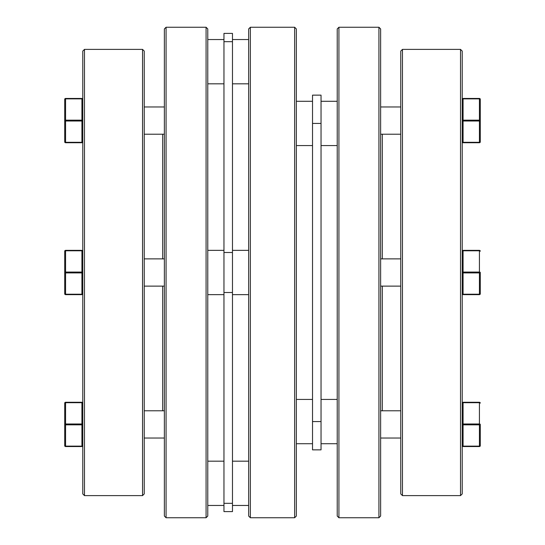 <?xml version="1.0" encoding="UTF-8"?>
<svg xmlns="http://www.w3.org/2000/svg" width="545" height="545" viewBox="0 0 545 545"><rect width="100%" height="100%" fill="white"/><g stroke="black" fill="none" stroke-linecap="round" stroke-linejoin="round"><path stroke-width="0.82" d="M82.772 493.913L82.772 51.087L84.475 49.384L84.475 495.616L82.772 493.913M162.689 410.787L162.689 286.125M162.689 258.875L162.689 134.213M142.538 49.384L144.241 51.087L144.241 493.913L142.538 495.616L142.538 49.384L84.475 49.384M166.068 517.75L164.365 516.047L164.365 28.953L166.068 27.25L166.068 517.75L206.078 517.75L206.078 27.25L207.781 28.953L207.781 516.047L206.078 517.75M142.538 495.616L84.475 495.616M166.068 27.25L206.078 27.25M64.719 272.5L64.719 251.211L64.719 272.5A0.852 0.422 0 0 0 65.57 272.922L65.57 294.211L81.92 294.211L81.92 272.922L65.57 272.922L65.57 272.071A0.852 0.429 180 0 0 64.719 272.5L64.719 293.789A0.852 0.852 0 0 0 65.57 294.641L81.92 294.641A0.852 0.852 0 0 0 82.772 293.789A0.852 0.429 0 0 1 81.92 294.211L81.92 294.641M64.719 445.701L64.719 403.123A0.852 0.852 0 0 1 65.57 402.271L81.92 402.271L81.92 402.701L65.57 402.701A0.852 0.429 180 0 0 64.719 403.123A0.852 0.852 0 0 1 65.57 402.271L65.57 423.99A0.852 0.429 180 0 0 64.719 424.412L64.719 445.701L64.719 424.412A0.852 0.429 180 0 0 65.57 424.841L65.57 446.13A0.852 0.429 180 0 1 64.719 445.701A0.852 0.852 0 0 0 65.57 446.553L81.92 446.553A0.852 0.852 0 0 0 82.772 445.701A0.852 0.422 180 0 1 81.92 446.13L81.92 424.841L65.57 424.841L65.57 423.99L81.92 423.99L81.92 424.841A0.852 0.429 180 0 0 82.772 424.412A0.852 0.429 180 0 0 81.92 423.99L81.92 402.701A0.852 0.429 180 0 1 82.772 403.123A0.852 0.852 0 0 0 81.92 402.271A0.852 0.852 0 0 1 82.772 403.123M164.365 438.037L144.241 438.037L164.365 438.037M164.365 410.787L144.241 410.787M82.772 251.211A0.852 0.852 0 0 0 81.92 250.359L81.92 250.782L65.57 250.782A0.852 0.429 180 0 0 64.719 251.211A0.852 0.852 0 0 1 65.57 250.359L81.92 250.359A0.852 0.852 0 0 1 82.772 251.211A0.852 0.429 180 0 0 81.92 250.782L81.92 272.922A0.852 0.422 180 0 0 82.772 272.5A0.852 0.429 180 0 0 81.92 272.071L65.57 272.071L65.57 250.359A0.852 0.852 0 0 0 64.719 251.211M82.772 99.299A0.852 0.429 180 0 0 81.92 98.87L81.92 98.447A0.852 0.852 0 0 1 82.772 99.299A0.852 0.852 0 0 0 81.92 98.447L65.57 98.447A0.852 0.852 0 0 0 64.719 99.299L64.719 120.588A0.852 0.429 180 0 1 65.57 120.159L65.57 121.01L81.92 121.01A0.852 0.422 -0 0 0 82.772 120.588A0.852 0.422 0 0 0 81.92 120.159L81.92 98.87L65.57 98.87L65.57 120.159L81.92 120.159L81.92 142.729A0.852 0.852 0 0 0 82.772 141.877A0.852 0.852 0 0 1 81.92 142.729L65.57 142.729A0.852 0.852 0 0 1 64.719 141.877L64.719 120.588A0.852 0.422 0 0 0 65.57 121.01L65.57 142.299L81.92 142.299A0.852 0.422 0 0 0 82.772 141.877M64.719 141.877A0.852 0.852 0 0 0 65.57 142.729A0.852 0.852 0 0 1 64.719 141.877A0.852 0.422 0 0 0 65.57 142.299L65.57 142.729A0.852 0.852 0 0 1 64.719 141.877M65.57 98.447A0.852 0.852 0 0 0 64.719 99.299A0.852 0.429 0 0 1 65.57 98.87L65.57 98.447M462.228 141.877A0.852 0.852 0 0 0 463.08 142.729A0.852 0.852 0 0 1 462.228 141.877A0.852 0.422 180 0 0 463.08 142.299L463.08 121.01L479.43 121.01L479.43 120.159A0.852 0.429 0 0 1 480.281 120.588A0.852 0.422 180 0 1 479.43 121.01L479.43 142.729A0.852 0.852 0 0 0 480.281 141.877A0.852 0.422 180 0 1 479.43 142.299L463.08 142.299L463.08 142.729L479.43 142.729A0.852 0.852 0 0 0 480.281 141.877L480.281 99.299A0.852 0.429 180 0 0 479.43 98.87L479.43 120.159L463.08 120.159L463.08 98.87L479.43 98.87L479.43 98.447L463.08 98.447L463.08 98.87A0.852 0.429 -0 0 0 462.228 99.299A0.852 0.852 0 0 1 463.08 98.447M480.281 272.5L480.281 293.789L480.281 272.5A0.852 0.422 180 0 1 479.43 272.922L479.43 294.211L463.08 294.211L463.08 272.922L479.43 272.922L479.43 272.071A0.852 0.429 0 0 1 480.281 272.5M480.281 424.412L480.281 445.701A0.852 0.852 0 0 1 479.43 446.553L463.08 446.553A0.852 0.852 0 0 1 462.228 445.701A0.852 0.422 0 0 0 463.08 446.13L463.08 424.841L479.43 424.841A0.852 0.429 0 0 0 480.281 424.412A0.852 0.429 0 0 0 479.43 423.99L463.08 423.99L463.08 402.701L479.43 402.701A0.852 0.429 0 0 1 480.281 403.123A0.852 0.852 0 0 0 479.43 402.271L463.08 402.271L463.08 402.701A0.852 0.429 0 0 0 462.228 403.123A0.852 0.852 0 0 1 463.08 402.271A0.852 0.852 0 0 0 462.228 403.123M462.228 424.412A0.852 0.429 0 0 0 463.08 424.841L463.08 423.99A0.852 0.429 0 0 0 462.228 424.412M380.635 438.037L400.759 438.037L380.635 438.037M380.635 410.787L400.759 410.787M480.281 403.123A0.852 0.852 0 0 0 479.43 402.271L479.43 446.13A0.852 0.429 0 0 0 480.281 445.701M460.525 49.384L462.228 51.087L462.228 493.913L460.525 495.616L402.462 495.616L402.462 49.384L460.525 49.384L460.525 495.616M402.462 495.616L400.759 493.913L400.759 51.087L402.462 49.384M338.922 27.25L378.932 27.25L380.635 28.953L380.635 516.047L378.932 517.75L338.922 517.75L338.922 27.25L337.219 28.953L337.219 516.047L338.922 517.75M382.311 410.787L382.311 286.125M382.311 258.875L382.311 134.213M378.932 27.25L378.932 517.75M294.641 27.25L296.344 28.953L296.344 516.047L294.641 517.75L294.641 27.25L250.359 27.25L250.359 517.75L248.656 516.047L248.656 28.953L250.359 27.25M312.523 421.571L312.523 449.857L321.039 449.857L321.039 95.143L312.523 95.143L312.523 421.571L321.039 421.571M294.641 517.75L250.359 517.75M248.656 505.46L232.477 505.46M248.656 461.179L232.477 461.179M223.961 505.46L207.781 505.46M223.961 461.179L207.781 461.179M223.961 39.54L207.781 39.54M223.961 83.821L207.781 83.821M232.477 272.5L232.477 511.605L223.961 511.605L223.961 33.395L232.477 33.395L232.477 272.5M248.656 39.54L232.477 39.54M248.656 83.821L232.477 83.821M312.523 95.143L321.039 95.143M480.281 120.588L480.281 99.299A0.852 0.852 0 0 0 479.43 98.447M463.08 121.01A0.852 0.422 180 0 1 462.228 120.588A0.852 0.422 180 0 1 463.08 120.159L463.08 121.01M462.228 251.211A0.852 0.852 0 0 1 463.08 250.359A0.852 0.852 0 0 0 462.228 251.211A0.852 0.429 0 0 1 463.08 250.782L479.43 250.782A0.852 0.429 0 0 1 480.281 251.211A0.852 0.852 0 0 0 479.43 250.359L463.08 250.359L463.08 272.922A0.852 0.422 -0 0 1 462.228 272.5A0.852 0.429 0 0 1 463.08 272.071L479.43 272.071L479.43 250.359A0.852 0.852 0 0 1 480.281 251.211M463.08 294.641A0.852 0.852 0 0 1 462.228 293.789A0.852 0.429 180 0 0 463.08 294.211L463.08 294.641L479.43 294.641A0.852 0.852 0 0 0 480.281 293.789A0.852 0.422 0 0 1 479.43 294.211L479.43 294.641M65.57 446.553L65.57 446.13L81.92 446.13L81.92 446.553M65.57 294.641L65.57 294.211A0.852 0.422 180 0 1 64.719 293.789M479.43 446.553L479.43 446.13L463.08 446.13L463.08 446.553M232.477 292.502L223.961 292.502M232.477 41.679L223.961 41.679M232.477 252.499L223.961 252.499M232.477 503.321L223.961 503.321M312.523 123.429L321.039 123.429M164.365 286.125L144.241 286.125M164.365 258.875L144.241 258.875M164.365 134.213L144.241 134.213M164.365 106.963L144.241 106.963M296.344 399.431L312.523 399.431L296.344 399.431M321.039 399.431L337.219 399.431L321.039 399.431M321.039 101.288L337.219 101.288L321.039 101.288M296.344 101.288L312.523 101.288L296.344 101.288M248.656 250.359L232.477 250.359L248.656 250.359M223.961 250.359L207.781 250.359L223.961 250.359M248.656 294.641L232.477 294.641M223.961 294.641L207.781 294.641M296.344 145.57L312.523 145.57M321.039 145.57L337.219 145.57M321.039 443.712L337.219 443.712M296.344 443.712L312.523 443.712M380.635 106.963L400.759 106.963M380.635 134.213L400.759 134.213M380.635 258.875L400.759 258.875M380.635 286.125L400.759 286.125"/></g></svg>
